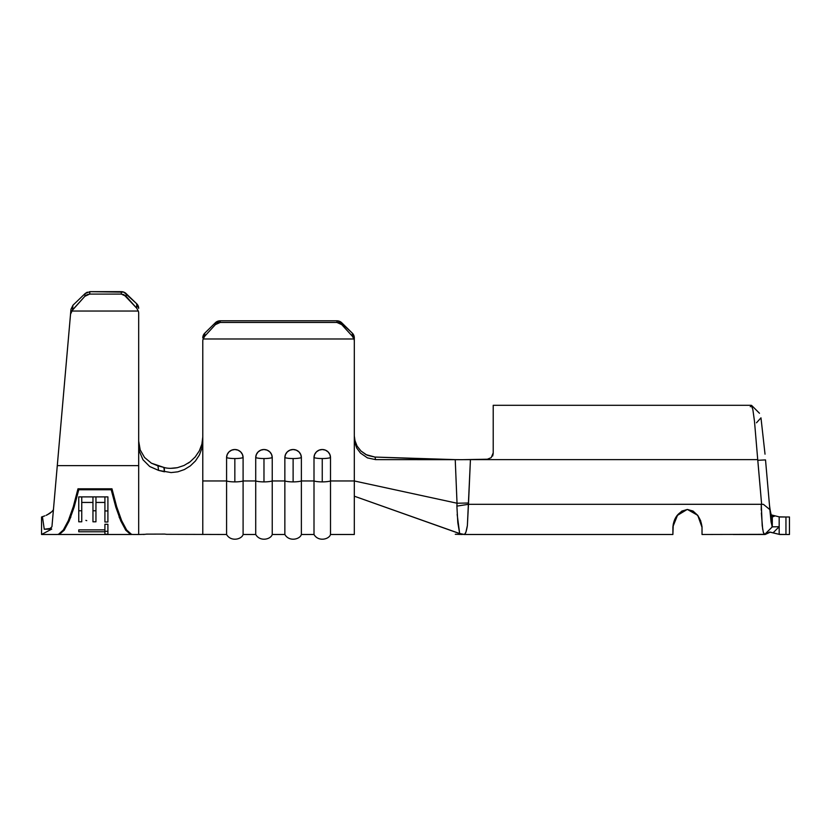 <?xml version="1.0" encoding="UTF-8"?>
<svg xmlns="http://www.w3.org/2000/svg" width="831" height="831" viewBox="0 0 831 831"><rect width="100%" height="100%" fill="white"/><g stroke="black" fill="none" stroke-linecap="round" stroke-linejoin="round"><path stroke-width="1.25" d="M146.391 534.136L164.777 534.084M455.284 534.281L462.368 534.489L354.307 496.19L354.307 534.489L354.307 480.962L330.509 480.962L330.509 457.632A9.442 1.787 180 0 1 322.251 458.546L322.251 481.887A9.442 1.787 180 0 1 314.004 480.962L314.004 534.489L314.004 480.962L301.373 480.962L301.373 457.632A9.442 1.787 180 0 1 293.114 458.546L293.114 481.887A9.442 1.787 180 0 1 284.856 480.962L284.856 534.489L284.856 480.962L272.236 480.962L272.236 457.632A9.442 1.787 180 0 1 263.978 458.546L263.978 481.887A9.442 1.787 180 0 1 255.719 480.962L255.719 534.489L255.719 480.962L243.099 480.962L243.099 457.632A9.442 1.787 180 0 1 234.841 458.546L234.841 481.887A9.442 1.787 180 0 1 226.583 480.962L226.583 534.489L226.583 480.962L202.785 480.962L226.583 480.962L226.583 457.632L226.583 480.962A9.442 1.787 0 0 0 234.841 481.887L234.841 458.546A9.442 1.787 180 0 1 226.583 457.632L227.206 454.526L229.003 451.898L231.683 450.142L234.841 449.519L237.998 450.142L240.678 451.898L242.465 454.526L243.099 457.632L243.099 480.962L255.719 480.962L255.719 457.632L255.719 480.962A9.442 1.787 0 0 0 263.978 481.887L263.978 458.546A9.442 1.787 180 0 1 255.719 457.632L256.353 454.526L258.14 451.898L260.82 450.142L263.978 449.519L267.135 450.142L269.815 451.898L271.602 454.526L272.236 457.632L272.236 480.962L284.856 480.962L284.856 457.632L284.856 480.962A9.442 1.787 0 0 0 293.114 481.887L293.114 458.546A9.442 1.787 180 0 1 284.856 457.632L285.49 454.526L287.277 451.898L289.957 450.142L293.114 449.519L296.272 450.142L298.952 451.898L300.739 454.526L301.373 457.632L301.373 480.962L314.004 480.962L314.004 457.632L314.004 480.962A9.442 1.787 0 0 0 322.251 481.887L322.251 458.546A9.442 1.787 180 0 1 314.004 457.632L314.627 454.526L316.414 451.898L319.094 450.142L322.251 449.519L325.42 450.142L328.089 451.898L329.886 454.526L330.509 457.632L330.509 480.962L354.307 480.962L354.307 341.188A6.804 6.679 180 0 0 353.923 338.975L203.169 338.975A6.804 6.679 180 0 0 202.785 341.188L202.785 534.489L202.785 441.24L201.923 448.262L199.409 454.973L195.462 460.945L190.361 465.869L184.399 469.546L177.865 471.811L171.124 472.579L158.555 470.388L149.736 466.523L142.963 459.74L139.286 451.088L138.684 445.478L138.684 534.489L144.739 534.333M147.108 534.084L143.545 534.489M492.69 456.032L493.209 453.466M757.727 459.626L754.465 421.099L752.834 409.454L751.214 405.299L493.209 405.299L493.209 452.843L491.214 457.632L486.405 459.626L757.747 459.626L470.429 459.626L467.375 525.587L465.921 532.172L464.477 534.489L547.11 534.489L464.477 534.489L459.657 533.502L457.154 514.379M757.779 460.239L759.056 460.239L757.779 460.239M131.63 534.489L130.415 534.26L125.71 530.085L120.765 520.902L115.841 507.201L111.198 489.75L78.758 489.75L74.125 507.201L69.202 520.902L64.247 530.085L59.552 534.26L58.326 534.489M119.093 516.996L125.689 530.157L130.415 534.271L131.672 534.489L58.253 534.489L59.552 534.26L64.278 530.157L70.864 516.996M78.758 531.767L78.758 529.877L104.914 529.877L104.914 524.288L107.905 524.288L107.905 534.208L104.914 534.208L104.914 531.767L78.758 531.767L78.758 529.877L104.914 529.877L104.914 524.288L107.905 524.288L107.905 534.208L104.914 534.208L104.914 531.767L78.758 531.767L78.758 529.877M81.75 521.806L78.758 521.806L78.758 496.896L107.905 496.896L107.905 521.993L104.914 521.993L104.914 502.443L95.949 502.443L95.949 521.806L92.958 521.806L92.958 502.443L81.75 502.443L81.75 521.806L78.758 521.806L78.758 496.896L107.905 496.896L107.905 521.993L104.914 521.993L104.914 502.443L95.949 502.443L95.949 521.806L92.958 521.806L92.958 502.443L81.75 502.443L81.75 521.806M131.402 534.26L132.7 534.489L131.402 534.271L126.655 530.001L131.402 534.26M132.628 534.489L138.684 534.489L138.684 465.63L57.287 465.63L51.938 526.74L70.957 309.329L72.931 305.257L70.957 309.329L70.542 314.16L72.526 309.932L84.845 296.314L87.078 294.662L89.686 294.081L89.893 291.66L85.084 293.572L87.297 292.159M764.821 534.354L770.088 532.172L773.09 532.827L779.177 526.709L779.177 516.861L785.949 516.996L785.949 534.489L779.177 534.343L779.177 526.709L773.09 532.827L769.662 532.069L779.738 534.489L785.949 534.489L785.949 516.996L789.45 516.996L789.45 534.489L785.949 534.489L789.45 534.489L789.45 516.996L779.738 516.996L775.146 515.854L772.3 516.996L772.3 526.854L779.177 526.709L779.177 516.861L771.199 514.867M765.154 534.489L770.316 532.131L779.177 534.343L779.177 526.709L772.3 526.854L764.707 534.478L769.662 532.069L764.624 534.489L733.119 534.489L764.603 534.489L763.294 532.172L762.193 525.618L761.279 504.324L468.476 504.324L761.632 504.303L757.747 459.626M243.099 480.962L243.099 534.489L243.099 480.962A9.442 1.787 180 0 1 234.841 481.887A9.442 1.787 0 0 0 243.099 480.962M272.236 480.962L272.236 534.489L272.236 480.962A9.442 1.787 180 0 1 263.978 481.887A9.442 1.787 0 0 0 272.236 480.962M301.373 480.962L301.373 534.489L301.373 480.962A9.442 1.787 180 0 1 293.114 481.887A9.442 1.787 0 0 0 301.373 480.962M184.399 469.546L190.361 465.869L195.462 460.945L199.409 454.973L201.923 448.262L202.785 441.24L202.785 341.188A6.804 6.679 0 0 1 203.169 338.975L204.779 336.181L204.779 333.148L215.364 322.75L204.779 333.148L204.779 336.181L215.364 324.63L220.173 322.459L220.173 320.797L220.173 322.459L336.919 322.459L220.173 322.459L217.566 323.02L215.364 324.63L204.779 336.181L203.169 338.975L353.923 338.975L352.313 336.181L341.728 324.63L339.526 323.02L336.919 322.459L336.919 320.797L220.173 320.797L215.364 322.75L204.779 333.148A6.804 6.679 180 0 0 202.785 337.864L204.779 333.148L215.364 322.75L220.173 320.797L336.919 320.797L341.728 322.75L352.313 333.148L354.307 337.864L354.307 480.962L457.029 503.222L455.232 459.626L462.119 459.678L375.633 459.626L445.364 459.626L374.958 457.06L375.633 459.626L367.468 457.902L360.467 453.082L356.8 448.138L354.65 442.144L354.307 438.56M330.509 480.962L330.509 534.489L330.509 480.962A9.442 1.787 180 0 1 322.251 481.887A9.442 1.787 0 0 0 330.509 480.962M51.73 529.098C51.107 536.255 51.107 536.255 51.73 529.098L44.261 529.243L51.73 529.098C51.107 536.255 51.107 536.255 51.73 529.098L41.55 534.489L51.73 529.098M54.877 493.199L51.938 526.761L50.161 528.443L44.261 529.243L42.433 516.705L41.55 516.996L41.55 534.489L41.55 516.996L44.843 515.854M55.739 483.32L70.542 314.16L71.684 311.043L138.299 311.043L71.684 311.043L84.845 296.314L85.084 293.572L72.931 305.257L72.526 309.932L72.931 305.257L70.957 309.329M121.638 520.611L126.655 530.001L121.638 520.611L116.652 506.619L121.638 520.611M111.977 488.805L116.652 506.619L111.977 488.805L77.979 488.805L111.977 488.805M73.305 506.619L77.979 488.805L73.305 506.619L68.329 520.611L73.305 506.619M63.312 530.001L68.329 520.611L63.312 530.001L58.554 534.26L63.312 530.001M58.565 534.26L57.266 534.489L58.565 534.26M138.164 305.87L138.684 308.363L136.689 303.751L123.892 292.159L89.893 291.66L121.295 291.66L121.295 294.081L89.686 294.081L121.295 294.081L123.892 294.662L136.689 308.176L138.299 311.043A6.804 6.534 0 0 1 138.684 313.204L138.684 465.63L57.287 465.63M53.142 513.059L53.402 510.026L53.132 513.07M54.42 498.361L54.742 494.684M463.74 534.489L464.477 534.489C465.547 533.918 466.513 530.947 467.375 525.587L468.476 504.324L456.884 506.11L457.029 503.222L354.307 480.962L354.307 496.19L459.99 533.731L464.332 534.489L460 533.731M772.757 516.82L775.146 515.854M771.324 515.313L774.263 515.906L771.324 515.313M769.496 505.341L769.433 504.604L769.496 505.341M761.248 510.172L761.279 504.324L763.45 504.365L761.279 504.303L763.45 504.365L769.849 509.59L769.433 504.604L772.041 526.563M757.779 460.301L765.517 459.896L769.433 504.604L765.517 459.896L757.779 460.301L761.632 504.303L763.45 504.365L769.849 509.59L771.075 521.961L772.3 526.854L772.3 516.996C771.345 516.248 770.389 512.228 769.433 504.936M464.332 534.489L672.892 534.489L673.255 524.07L677.161 515.386L681.887 511.055L687.466 509.486L693.044 511.055L697.77 515.386L702.029 527.373L702.029 534.489L764.25 534.343M672.933 526.636L677.494 515.345L687.123 509.496M687.466 509.486L697.697 515.303M697.822 515.459L700.741 520.912M701.956 526.179L702.029 527.259M674.18 520.912L672.975 526.179M702.029 534.084L701.998 526.657M702.029 527.373C700.928 517.526 696.077 511.574 687.466 509.486C678.615 511.46 673.764 517.422 672.892 527.373L672.892 534.25M756.49 422.782L760.978 417.837L765.029 454.173M367.769 455.461L374.958 457.06L455.232 459.626L457.029 503.222L468.383 503.015L457.029 503.222L456.884 506.11L468.476 504.324L470.429 459.626L462.119 459.678L488.815 459.19M354.307 534.489L330.509 534.489C329.19 539.34 318.325 542.072 314.004 534.489L301.373 534.489C300.053 539.34 289.188 542.072 284.856 534.489L272.236 534.489C270.916 539.34 260.051 542.072 255.719 534.489L243.099 534.489C241.779 539.34 230.914 542.072 226.583 534.489L166.719 534.323M366.824 455.045L360.945 450.973L357.07 446.05L354.733 439.983L354.307 435.974L355.138 441.562M458.598 534.24A29.137 29.137 0 0 0 460.364 533.959A29.137 29.137 0 0 1 458.598 534.24M354.307 337.864A6.804 6.679 180 0 0 352.313 333.148L341.728 322.75L352.313 333.148L352.313 336.181L353.923 338.975A6.804 6.679 0 0 1 354.307 341.188L353.788 335.319L352.313 333.148L339.526 321.306M204.779 333.148L203.304 335.319M456.884 506.11L457.819 522.72L459.657 533.502L464.238 534.489M361.028 451.056L365.962 454.609L374.958 457.06L375.633 459.626L367.468 457.902M163.863 467.417L151.398 463.189L144.563 457.497L140.21 449.935L138.684 441.105L140.21 449.935L144.563 457.497L151.398 463.189L157.952 465.859L158.555 470.388L164.455 471.8L163.842 467.406L157.952 465.859L158.555 470.388L149.736 466.523L142.963 459.74L139.286 451.088L138.684 445.478L138.684 313.204A6.804 6.534 0 0 0 138.299 311.043L136.689 308.176L136.689 303.751L136.689 308.176L126.104 296.314L126.104 293.572L136.689 303.751A6.804 6.534 180 0 1 138.684 308.363M164.455 471.8L164.299 467.531M170.532 468.341L177.387 467.687L184.015 465.485L190.081 461.839L195.41 456.759M189.406 462.348L190.081 461.839M194.984 457.268L199.315 450.901L201.891 444.107L202.785 436.981L201.902 444.086M199.378 450.776L201.164 446.579M189.717 462.119L188.211 463.168M163.842 467.406C167.384 468.528 171.892 468.622 177.387 467.687M352.313 333.148L352.313 336.181L341.728 324.63L341.728 322.75A6.804 6.679 180 0 0 336.919 320.797L336.919 322.459L341.728 324.63L341.728 322.75M215.364 324.63L215.364 322.75L215.364 324.63M126.104 293.572L126.104 296.314L121.295 294.081L121.295 291.66A6.804 6.534 180 0 1 126.104 293.572M85.084 293.572L84.845 296.314L89.686 294.081L89.893 291.66L85.084 293.572L72.931 305.257M220.173 320.797A6.804 6.679 180 0 0 215.364 322.75M314.004 457.632A9.442 1.787 0 0 0 322.251 458.546A9.442 1.787 0 0 0 330.509 457.632A8.258 8.102 180 0 0 322.251 449.519A8.258 8.102 180 0 0 314.004 457.632M284.856 457.632A9.442 1.787 0 0 0 293.114 458.546A9.442 1.787 0 0 0 301.373 457.632A8.258 8.102 180 0 0 293.114 449.519A8.258 8.102 180 0 0 284.856 457.632M255.719 457.632A9.442 1.787 0 0 0 263.978 458.546A9.442 1.787 0 0 0 272.236 457.632A8.258 8.102 180 0 0 263.978 449.519A8.258 8.102 180 0 0 255.719 457.632M226.583 457.632A9.442 1.787 0 0 0 234.841 458.546A9.442 1.787 0 0 0 243.099 457.632A8.258 8.102 180 0 0 234.841 449.519A8.258 8.102 180 0 0 226.583 457.632M763.949 533.907L763.294 532.172M762.692 529.389L761.362 513.028M772.3 526.854L764.624 534.489M751.525 405.466L750.268 406.723M46.11 515.345L49.663 513.465M52.301 511.19L53.08 510.151M47.346 514.784L51.844 511.678L47.076 514.919M44.261 529.243L42.433 516.705M42.506 517.952L42.558 518.71M51.813 511.709L49.891 513.309M51.283 527.81L49.6 528.641M130.415 534.26L125.71 530.085L120.765 520.902L115.841 507.201L111.198 488.805L111.198 489.75L78.758 489.75L78.758 488.805L74.125 507.201L69.202 520.902L64.247 530.085L59.552 534.26M77.356 491.526L78.561 488.805L77.356 491.526M111.406 488.805L112.611 491.526L111.406 488.805M78.758 510.764L81.75 510.764L78.758 510.764M81.75 496.896L81.75 502.443L81.75 496.896M92.958 496.896L92.958 502.443L92.958 496.896M92.958 510.764L95.949 510.764L92.958 510.764M95.949 496.896L95.949 502.443L95.949 496.896M104.914 496.896L104.914 502.443L104.914 496.896M104.914 510.951L107.905 510.951L104.914 510.951M104.914 529.877L104.914 531.767L104.914 529.877M104.914 531.31L107.905 531.31L104.914 531.31M166.906 534.354L164.268 534.053M85.863 520.362L86.736 520.653M493.209 452.843L493.209 405.476M41.55 534.489L57.287 534.489M751.795 405.632L759.472 413.267L751.64 405.455"/></g></svg>
